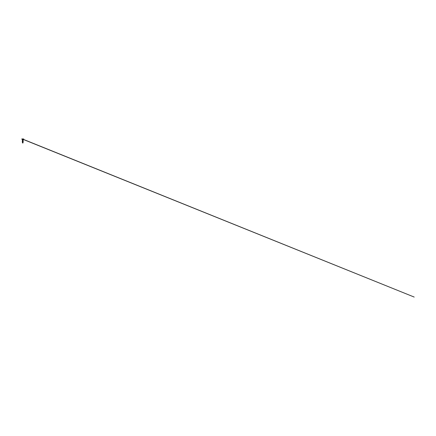 <?xml version="1.0" encoding="UTF-8"?>
<svg xmlns="http://www.w3.org/2000/svg" width="436" height="436" viewBox="0 0 436 436"><rect width="100%" height="100%" fill="white"/><g stroke="black" fill="none" stroke-linecap="round" stroke-linejoin="round"><path stroke-width="0.65" d="M22.28 138.937L23.206 138.942M22.372 138.964L414.2 297.063L22.421 139.1M22.743 142.414L22.438 142.507L23.037 142.686L22.481 142.872L23.086 142.67L22.438 142.507L23.037 142.686L22.498 142.97L22.988 142.97L22.558 142.479L22.994 142.223L22.438 141.711L23.048 141.913L22.438 142.114L23.048 142.316L22.438 142.507L22.776 142.959A1.793 1.793 0 0 0 22.519 142.975L22.988 142.643L22.492 142.539M22.503 140.397L23.053 140.174L22.503 140.397L23.032 140.245L22.416 140.174L22.743 139.874L22.323 139.618L23.157 139.618L22.323 139.618L21.805 139.1L22.977 139.1M22.389 142.507L23.086 142.676L22.498 142.97L22.988 142.643L22.743 142.321L22.988 142.643L22.481 142.883M22.492 142.011L22.994 141.82L22.492 141.618L22.994 141.417L22.503 140.79L22.994 140.615L22.416 140.174M23.021 140.256L22.438 140.501L23.048 140.708L22.438 140.91L22.994 141.417M23.043 141.122L22.438 141.313L23.048 141.515L22.438 141.711M23.048 142.316L22.983 142.975A1.793 1.793 0 0 0 22.939 142.97M22.983 142.354L23.048 141.913M22.503 142.152L23.19 141.869L23.048 141.515M22.503 141.755L23.19 141.466M22.492 141.618L22.296 141.269L22.999 141.002M22.492 141.215L22.296 140.866L23.168 140.686L23.048 140.288M22.509 140.545L23.059 140.229M22.345 142.103L22.994 141.809M22.345 141.705L23.19 141.471M22.438 141.324L23.19 141.068L23.048 140.708M22.438 140.921L22.994 140.605M22.372 140.501L23.119 140.267L22.743 140.179M22.803 138.953L23.081 138.953M22.743 139.874L23.053 139.874L22.743 139.874M22.503 139.089L21.8 138.953L22.683 138.953M22.4 138.953L21.811 138.937M23.686 138.953L23.037 140.239M22.498 142.866L22.438 142.507M22.492 142.43L22.438 142.114M22.492 140.817L22.438 140.501"/></g></svg>
